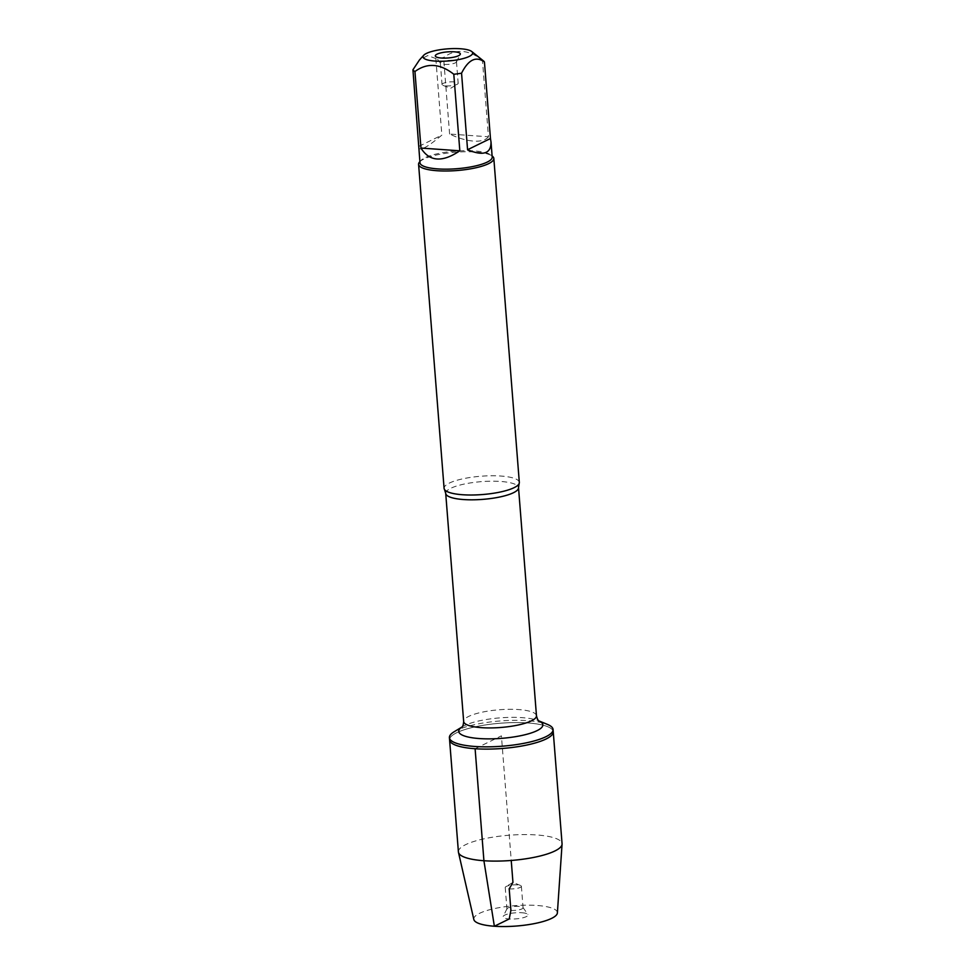 <?xml version="1.0" encoding="UTF-8"?>
<svg xmlns="http://www.w3.org/2000/svg" width="975" height="975" viewBox="0 0 975 975"><rect width="100%" height="100%" fill="white"/><g stroke="black" fill="none" stroke-linecap="round" stroke-linejoin="round"><path stroke-width="0.73" stroke-dasharray="4.88 3.66" d="M454.143 731.762A51.992 12.663 175.5 0 1 500.248 720.952A51.992 12.663 175.5 0 1 547.475 724.413M553.239 731.762A51.992 12.663 -4.5 0 0 500.419 723.218A51.992 12.663 -4.5 0 0 449.597 739.915A51.992 12.663 175.5 0 1 475.264 726.814A51.992 12.663 175.5 0 1 527.731 722.95A51.992 12.663 175.5 0 1 553.239 731.762M519.322 482.43A37.733 9.189 -4.5 0 0 500.797 476.032A37.733 9.189 -4.5 0 0 462.723 478.835A37.733 9.189 -4.5 0 0 444.088 488.353M419.616 161.947A37.733 9.189 175.5 0 1 455.483 152.222A37.733 9.189 175.5 0 1 492.436 156.219M418.957 146.323L441.858 135.111C427.635 147.067 419.945 151.283 418.799 147.737M483.466 60.913A36.221 8.824 -4.5 0 0 482.442 60.231C468.707 49.469 455.752 48.555 443.576 57.501A36.221 8.824 -4.5 0 0 435.837 58.561L427.684 55.599L419.494 59.926M435.837 58.561L441.858 135.111M488.463 136.78C485.782 140.107 480.846 141.558 473.655 141.107C466.355 140.534 458.335 138.182 449.597 134.038L488.463 136.78L482.442 60.231M449.597 134.038L443.576 57.501M419.981 162.764A36.221 8.824 175.5 0 1 420.968 160.461A36.221 8.824 175.5 0 1 474.423 150.942A36.221 8.824 175.5 0 1 490.864 154.964A36.221 8.824 175.5 0 1 492.204 157.085M444.32 64.387A8.092 1.974 -4.5 0 0 456.422 62.034A8.092 1.974 -4.5 0 0 456.483 61.742A8.092 1.974 -4.5 0 0 448.256 60.413A8.092 1.974 -4.5 0 0 440.347 63.009A8.092 1.974 -4.5 0 0 440.456 63.29A8.092 1.974 -4.5 0 0 444.32 64.387M446.014 85.885A8.092 1.974 -4.5 0 0 457.446 84.167A8.092 1.974 -4.5 0 0 458.177 83.241A8.092 1.974 -4.5 0 0 454.204 81.876A8.092 1.974 -4.5 0 0 446.038 82.473A8.092 1.974 -4.5 0 0 442.041 84.52A8.092 1.974 -4.5 0 0 442.906 85.312A8.092 1.974 -4.5 0 0 446.014 85.885M458.408 851.918A51.992 12.663 175.5 0 1 484.075 838.805A51.992 12.663 175.5 0 1 536.543 834.953A51.992 12.663 175.5 0 1 562.063 843.765M473.838 919.51A41.925 10.213 175.5 0 1 493.85 908.712A41.925 10.213 175.5 0 1 536.811 905.458A41.925 10.213 175.5 0 1 557.383 912.929M509.206 888.895A8.092 1.974 -4.5 0 0 517.384 888.298A8.092 1.974 -4.5 0 0 521.381 886.263A8.092 1.974 -4.5 0 0 520.504 885.471A8.092 1.974 -4.5 0 0 513.155 884.922A8.092 1.974 -4.5 0 0 505.976 886.616A8.092 1.974 -4.5 0 0 505.233 887.53A8.092 1.974 -4.5 0 0 509.206 888.895M510.9 910.406A8.092 1.974 -4.5 0 0 519.066 909.809A8.092 1.974 -4.5 0 0 523.063 907.762A8.092 1.974 -4.5 0 0 522.966 907.481A8.092 1.974 -4.5 0 0 514.849 906.433A8.092 1.974 -4.5 0 0 506.988 908.737A8.092 1.974 -4.5 0 0 506.927 909.029A8.092 1.974 -4.5 0 0 510.9 910.406M521.93 912.746A12.541 3.059 175.5 0 1 527.926 914.44A12.541 3.059 175.5 0 1 522.661 917.853A12.541 3.059 175.5 0 1 509.23 918.962A12.541 3.059 175.5 0 1 503.173 916.39A12.541 3.059 175.5 0 1 521.93 912.746M475.105 748.727L501.418 735.845L511.229 860.462M445.709 493.374A36.514 8.897 175.5 0 1 481.406 481.638A36.514 8.897 175.5 0 1 518.517 487.634M536.469 715.747A36.514 8.897 -4.5 0 0 499.358 709.751A36.514 8.897 -4.5 0 0 463.661 721.488M461.906 727.106L462.028 726.972A42.181 10.274 175.5 0 1 462.601 726.631A42.181 10.274 175.5 0 1 500.004 717.868A42.181 10.274 175.5 0 1 538.322 720.671A42.181 10.274 175.5 0 1 538.968 720.952M420.968 160.461L419.896 161.643M490.864 154.964L492.107 155.963M456.422 62.034L460.237 54.393M440.456 63.29L435.484 56.343M440.347 63.009L442.041 84.52M456.483 61.742L458.177 83.241M442.906 85.312L450.462 88.396L457.446 84.167M520.504 885.471L512.947 882.375L505.976 886.616M505.233 887.53L506.927 909.029M521.381 886.263L523.063 907.762M506.988 908.737L503.173 916.39M522.966 907.481L527.926 914.44"/><path stroke-width="1.46" d="M538.931 720.915L547.475 724.413A51.992 12.663 175.5 0 1 553.069 729.507A51.992 12.663 175.5 0 1 527.39 742.609A51.992 12.663 175.5 0 1 474.935 746.472A51.992 12.663 175.5 0 1 449.414 737.661A51.992 12.663 175.5 0 1 454.143 731.762L462.028 726.972A42.181 10.274 175.5 0 0 479.456 738.562A42.181 10.274 175.5 0 0 529.047 733.651A42.181 10.274 175.5 0 0 538.968 720.952M475.105 748.727A51.992 12.663 -4.5 0 0 527.572 744.876A51.992 12.663 -4.5 0 0 553.239 731.762A51.992 12.663 175.5 0 1 502.418 748.471A51.992 12.663 175.5 0 1 449.597 739.915A51.992 12.663 -4.5 0 0 475.105 748.727L483.917 860.73L494.362 926.25L509.23 918.962L510.9 910.406L509.206 888.895L512.947 882.375L511.229 860.462M418.592 164.348L444.088 488.353A37.733 9.189 -4.5 0 0 444.466 489.438A37.733 9.189 -4.5 0 0 462.613 494.739A37.733 9.189 -4.5 0 0 519.127 483.563A37.733 9.189 -4.5 0 0 519.322 482.43L493.825 158.425A37.733 9.189 175.5 0 1 475.191 167.932A37.733 9.189 175.5 0 1 437.117 170.735A37.733 9.189 175.5 0 1 418.592 164.348A37.733 9.189 175.5 0 1 419.616 161.947L419.896 161.643M492.107 155.963L492.436 156.219A37.733 9.189 175.5 0 1 493.825 158.425M441.48 58.037A12.541 3.059 175.5 0 1 435.484 56.343A12.541 3.059 175.5 0 1 447.586 51.87A12.541 3.059 175.5 0 1 460.237 54.393A12.541 3.059 175.5 0 1 441.48 58.037M460.419 48.75A24.887 6.057 -4.5 0 0 423.698 55.295A24.887 6.057 -4.5 0 0 451.34 60.682A24.887 6.057 -4.5 0 0 471.729 51.517A24.887 6.057 -4.5 0 0 460.419 48.75M491.022 142.058L490.462 138.523L467.573 149.736C483.247 156.244 491.071 153.684 491.022 142.058L492.204 157.085A36.221 8.824 175.5 0 1 474.313 166.213A36.221 8.824 175.5 0 1 437.763 168.907A36.221 8.824 175.5 0 1 419.981 162.764L412.937 69.773A36.221 8.824 -4.5 0 0 414.948 71.528C427.111 62.583 440.066 63.497 453.802 74.258A36.221 8.824 -4.5 0 0 461.553 73.198C468.402 59.609 476.032 55.868 484.441 61.986A36.221 8.824 -4.5 0 0 483.466 60.913L471.729 51.517M423.698 55.295L419.482 59.926L412.937 69.773M420.968 148.066C429.414 161.704 442.37 162.606 459.822 150.808L420.968 148.066L414.948 71.528M459.822 150.808L453.802 74.258M490.462 138.523L484.441 61.986M461.553 73.198L467.573 149.736M553.069 729.507L562.063 843.765A51.992 12.663 175.5 0 1 562.063 844.216A51.992 12.663 175.5 0 1 511.229 860.462A51.992 12.663 175.5 0 1 458.469 852.369A51.992 12.663 175.5 0 1 458.408 851.918L449.414 737.661M562.063 844.216L557.383 912.929A41.925 10.213 175.5 0 1 516.384 926.031A41.925 10.213 175.5 0 1 473.838 919.51L458.469 852.369M519.127 483.563L518.517 487.634A36.514 8.897 175.5 0 1 500.48 496.848A36.514 8.897 175.5 0 1 463.625 499.553A36.514 8.897 175.5 0 1 445.709 493.374L444.466 489.438M445.709 493.374L463.661 721.488A36.514 8.897 -4.5 0 0 481.577 727.667A36.514 8.897 -4.5 0 0 518.432 724.961A36.514 8.897 -4.5 0 0 536.469 715.747C537.213 718.868 538.09 720.635 539.077 721.025M518.517 487.634L536.469 715.747M463.661 721.488C463.405 724.681 462.82 726.558 461.906 727.106"/></g></svg>
